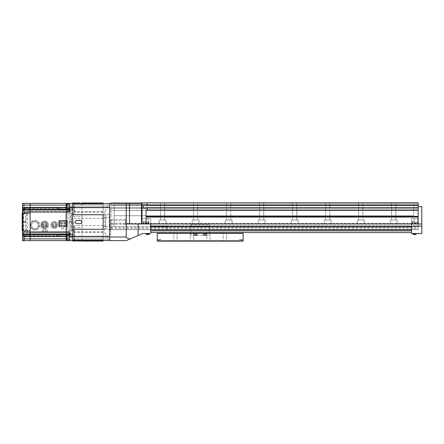 <?xml version="1.0" encoding="UTF-8"?>
<svg xmlns="http://www.w3.org/2000/svg" width="444" height="444" viewBox="0 0 444 444"><rect width="100%" height="100%" fill="white"/><g stroke="black" fill="none" stroke-linecap="round" stroke-linejoin="round"><path stroke-width="0.33" stroke-dasharray="2.22 1.67" d="M146.043 223.981L143.401 223.981L146.043 223.981M146.043 221.34L143.401 221.34L146.043 221.34M421.8 226.085L421.8 233.527L411.56 233.527L411.56 226.085L421.8 226.085L421.8 223.981L411.56 223.981L421.8 223.981L411.56 223.981L414.202 223.981L411.56 223.981L411.56 226.085L411.56 223.981L150.666 223.981L150.666 218.698L150.666 223.981L126.229 223.981L150.666 223.981L141.497 223.981L141.497 203.374L109.718 203.374L109.718 240.626L126.229 240.626L129.848 239.055C127.467 238.434 126.263 237.745 126.229 236.991L109.718 236.991M411.56 226.085L411.56 226.878L411.56 225.746L150.666 225.746L150.666 226.878L150.666 223.981L411.56 223.981L411.56 218.698L411.56 223.981L411.56 218.698L418.165 218.698L411.56 218.698L411.56 223.981L418.165 223.981L142.013 223.981L142.013 218.698L148.024 218.698L148.024 223.981L150.666 223.981L150.666 218.698L148.024 218.698L148.024 223.981L142.013 223.981L142.013 218.698L148.024 218.698L142.013 218.698L142.013 203.374L142.013 218.698L150.666 218.698L148.024 218.698L150.666 218.698L150.666 233.527L142.607 233.527L129.848 239.055M126.229 203.374L126.229 236.991M126.229 223.981L141.497 223.981M142.013 203.374L141.497 203.374M150.666 223.981L150.666 233.527M138.117 223.981L138.117 235.47M144.899 223.981L146.614 223.981L144.899 223.981L144.899 222.494L145.471 222.494L144.899 222.494L144.899 223.981M147.186 223.981L145.471 223.981L147.186 223.981L147.186 222.494L145.471 222.494L145.471 223.981L145.471 222.494L146.614 222.494L146.614 223.981L146.614 222.494L147.186 222.494L144.899 222.494L145.471 222.494L145.471 223.981L145.471 222.494L146.614 222.494L146.614 223.981L146.614 222.494L147.186 222.494L147.186 223.981M411.56 223.981L411.56 232.534L150.666 232.534L150.666 231.213L411.56 231.213L150.666 231.213L150.666 232.534L150.666 231.213L411.56 231.213L411.56 232.534L411.56 231.213L150.666 231.213L150.666 232.534L411.56 232.534L411.56 231.213L411.56 232.534L150.666 232.534L150.666 225.746L150.666 226.19L150.666 225.746L411.56 225.746L411.56 226.19L150.666 226.19L150.666 226.673L150.666 226.19L411.56 226.19L411.56 226.673L150.666 226.673L411.56 226.878L150.666 226.878M414.863 223.981L412.221 223.981L414.863 223.981M414.863 221.34L412.221 221.34L414.863 221.34M418.165 206.721L418.165 218.698L418.165 206.721L421.8 206.721L421.8 223.981M415.434 223.981L413.719 223.981L415.434 223.981L415.434 222.494L414.291 222.494L415.434 222.494L415.434 223.981L415.434 222.494L416.011 222.494L415.434 222.494L416.011 222.494L416.011 223.981L416.011 222.494L414.291 222.494L414.291 223.981L413.719 223.981L414.291 223.981L414.291 222.494L413.719 222.494L415.434 222.494L415.434 223.981M413.719 222.494L413.719 223.981L413.719 222.494L414.291 222.494L414.291 223.981L414.291 222.494L413.719 222.494M145.81 233.855A2.714 2.714 0 0 0 149.578 233.855L145.81 233.855L149.578 233.855L145.81 233.855L145.81 233.527L149.578 233.527L145.81 233.527M149.578 233.855L149.578 233.527M412.654 233.855A2.714 2.714 0 0 0 416.416 233.855L412.654 233.855L416.416 233.855L412.654 233.855L412.654 233.527L416.416 233.527L412.654 233.527M416.416 233.855L416.416 233.527M165.989 220.019L165.989 223.981L159.119 223.981L165.989 223.981L159.119 223.981L165.989 223.981L165.989 220.019L159.119 220.019L159.119 223.981L159.119 220.019L165.989 220.019M160.906 202.847L164.668 202.847L164.668 220.019L160.439 220.019L164.668 220.019L160.439 220.019L164.668 220.019L164.668 202.847L160.906 202.847L197.691 202.847L197.691 220.019L193.467 220.019L197.691 220.019L193.467 220.019L197.691 220.019L197.691 202.847L193.928 202.847L230.719 202.847L230.719 220.019L226.49 220.019L230.719 220.019L226.49 220.019L230.719 220.019L230.719 202.847L226.956 202.847L263.742 202.847L263.742 220.019L259.518 220.019L263.742 220.019L259.518 220.019L263.742 220.019L263.742 202.847L259.979 202.847L296.77 202.847L296.77 220.019L292.541 220.019L296.77 220.019L292.541 220.019L296.77 220.019L296.77 202.847L293.007 202.847L329.792 202.847L329.792 220.019L325.563 220.019L329.792 220.019L325.563 220.019L329.792 220.019L329.792 202.847L326.029 202.847L362.82 202.847L362.82 220.019L358.591 220.019L362.82 220.019L358.591 220.019L362.82 220.019L362.82 202.847L359.052 202.847L395.843 202.847L395.843 220.019L391.614 220.019L395.843 220.019L391.614 220.019L395.843 220.019L395.843 202.847L392.08 202.847L418.165 203.041L142.013 202.847L418.165 203.041L142.013 202.847L160.906 202.847L160.439 202.847L160.439 220.019L160.439 202.847L160.906 202.847L142.013 202.847L160.906 202.847M199.017 220.019L199.017 223.981L192.147 223.981L199.017 223.981L192.147 223.981L199.017 223.981L199.017 220.019L192.147 220.019L192.147 223.981L192.147 220.019L199.017 220.019M193.467 202.847L193.467 220.019L193.467 202.847L193.928 202.847L164.208 202.847L193.467 202.847M232.04 220.019L232.04 223.981L225.169 223.981L232.04 223.981L225.169 223.981L232.04 223.981L232.04 220.019L225.169 220.019L225.169 223.981L225.169 220.019L232.04 220.019M226.49 202.847L226.49 220.019L226.49 202.847L226.956 202.847L197.23 202.847L226.49 202.847M265.062 220.019L265.062 223.981L258.197 223.981L265.062 223.981L258.197 223.981L265.062 223.981L265.062 220.019L258.197 220.019L258.197 223.981L258.197 220.019L265.062 220.019M259.518 202.847L259.518 220.019L259.518 202.847L259.979 202.847L230.253 202.847L259.518 202.847M298.091 220.019L298.091 223.981L291.22 223.981L298.091 223.981L291.22 223.981L298.091 223.981L298.091 220.019L291.22 220.019L291.22 223.981L291.22 220.019L298.091 220.019M292.541 202.847L292.541 220.019L292.541 202.847L293.007 202.847L263.281 202.847L292.541 202.847M331.113 220.019L331.113 223.981L324.242 223.981L331.113 223.981L324.242 223.981L331.113 223.981L331.113 220.019L324.242 220.019L324.242 223.981L324.242 220.019L331.113 220.019M325.563 202.847L325.563 220.019L325.563 202.847L326.029 202.847L296.303 202.847L325.563 202.847M364.141 220.019L364.141 223.981L357.27 223.981L364.141 223.981L357.27 223.981L364.141 223.981L364.141 220.019L357.27 220.019L357.27 223.981L357.27 220.019L364.141 220.019M358.591 202.847L358.591 220.019L358.591 202.847L359.052 202.847L329.331 202.847L358.591 202.847M397.164 220.019L397.164 223.981L390.293 223.981L397.164 223.981L390.293 223.981L397.164 223.981L397.164 220.019L390.293 220.019L390.293 223.981L390.293 220.019L397.164 220.019M391.614 202.847L391.614 220.019L391.614 202.847L392.08 202.847L362.354 202.847L391.614 202.847M418.165 223.981L418.165 218.698L414.202 218.698L414.202 223.981L418.165 223.981L414.202 223.981L414.202 218.698L411.56 218.698L418.165 218.698L418.165 223.981L418.165 217.044L146.076 217.044L146.531 217.044L146.531 216.383L146.076 216.383L146.076 210.045L418.165 210.045L146.076 210.045L418.165 210.045L418.165 207.603L418.165 208.391L143.556 208.391L143.556 204.695L145.843 204.695L145.843 205.489L418.165 205.489L145.843 205.489L418.165 205.489L418.165 204.695L145.843 204.695L418.165 204.695L418.165 205.489L418.165 203.041L147.219 203.041L147.219 205.489M111.039 203.374L111.039 204.862L418.165 204.862L111.039 204.862L111.039 205.489L418.165 205.489L418.165 204.695L418.165 205.489L111.039 205.489L111.039 204.695L418.165 204.695L418.165 208.391L418.165 204.695L111.039 204.695L111.039 208.391L418.165 208.391L418.165 207.603L111.039 207.603L418.165 207.603L418.165 203.041L111.039 203.041L111.039 229.598L111.039 207.603L111.039 208.391L418.165 208.391L418.165 207.603L418.165 208.391L145.843 208.391L145.843 207.603L418.165 207.603L147.219 207.603L147.219 210.045M146.076 223.981L146.076 217.044L418.165 217.044L418.165 216.383L146.531 216.383M411.56 229.948L150.666 229.948L411.56 229.948M411.56 230.392L150.666 230.392L411.56 230.392M411.56 232.534L150.666 232.534L411.56 232.534L411.56 230.109L150.666 230.109M411.56 230.109L150.666 229.909M418.165 217.044L146.531 217.044M418.165 216.383L418.165 210.045M147.219 207.603L418.165 207.603L418.165 229.598L418.165 207.603L111.039 207.603M143.556 208.391L145.843 208.391M145.843 204.695L143.556 204.695M147.219 203.041L142.013 203.041M142.013 223.981L142.013 202.902M111.039 226.623L114.141 226.623L114.141 204.695L114.141 226.623L418.165 226.623L111.039 226.623M413.741 215.723L114.141 215.723L413.741 215.723L413.741 204.695L114.141 204.695L413.741 204.695L413.741 215.723M111.039 210.506L418.165 210.506L111.039 210.506M418.165 203.041L418.165 205.489M111.039 223.454L418.165 223.454M111.039 227.461L418.165 227.461M111.039 228.804L418.165 228.804M111.039 229.598L418.165 229.598L111.039 229.598M150.666 229.154A1.121 1.099 0 0 0 151.787 230.253L166.056 230.253A1.121 1.099 0 0 0 167.177 229.154L167.177 227.805A1.121 1.099 0 0 0 166.056 226.706L151.787 226.706A1.121 1.099 0 0 0 150.666 227.805L150.666 228.777A1.121 1.099 0 0 0 151.787 229.875L166.056 229.875A1.121 1.099 0 0 0 167.177 228.777L167.177 227.356A1.121 1.099 0 0 0 166.056 226.257L151.787 226.257A1.121 1.099 0 0 0 150.666 227.356L150.666 227.805M167.177 228.183A1.121 1.099 0 0 0 166.056 227.084L151.787 227.084A1.121 1.099 0 0 0 150.666 228.183M167.177 227.805L167.177 227.356M167.177 229.154L167.177 228.777M150.666 228.777L150.666 229.232A1.121 1.099 0 0 0 151.787 230.331L166.056 230.331A1.121 1.099 0 0 0 167.177 229.232M167.177 226.923A1.121 1.099 0 0 0 166.056 225.824L151.787 225.824A1.121 1.099 0 0 0 150.666 226.923L150.666 229.232M150.666 226.923L150.666 227.356M150.666 228.799A1.121 1.099 0 0 0 151.787 229.898L166.056 229.898A1.121 1.099 0 0 0 167.177 228.799M24.181 205.555L24.181 203.374L24.181 207.537L24.181 205.555L22.533 205.555L22.533 207.404L22.533 203.374L66.123 203.374L66.123 240.626L72.727 240.626L72.727 203.374L69.425 203.374L69.425 205.1L69.425 203.374L66.123 203.374L66.123 240.626L30.125 240.626L30.125 230.325L24.181 230.325L24.181 233.755L24.181 229.925L24.181 230.325L22.533 230.325L30.125 230.325L30.125 203.374L30.125 205.1L69.425 205.1L69.425 207.431L69.425 205.1L66.783 205.1M24.181 209.44L24.181 214.075L22.533 214.075M23.521 230.325L23.521 213.675L22.533 213.675L22.533 212.093L22.533 213.941L22.533 205.555M24.181 234.56L24.181 231.907L24.181 234.56L22.533 234.56L22.533 213.675L30.125 213.675L23.521 213.675M22.533 236.463L24.181 236.463L24.181 240.626M22.533 238.445L22.533 240.298L22.533 236.597L22.533 238.445L24.181 238.445M24.181 207.537L22.533 207.537L24.181 207.537M24.181 212.093L22.533 212.093L22.533 210.245L22.533 212.093L30.125 212.093L30.125 205.1L24.181 205.1M22.533 238.9L30.125 238.9L30.125 240.626L22.533 240.626L22.533 234.56M72.727 206.432L72.727 204.945L72.727 206.432M69.425 206.432L69.425 208.747L69.425 206.432M72.727 237.568L72.727 236.08L72.727 237.568M69.425 237.568L69.425 239.882L69.425 237.568M73.787 222L73.787 234.582L73.787 222M72.727 222L72.727 234.582L72.727 222M66.783 238.9L69.425 238.9L69.425 240.626L69.425 231.907L69.425 238.9L30.125 238.9L30.125 212.093L69.425 212.093L69.425 203.374M69.425 240.626L69.425 231.907L22.533 231.907M22.533 213.414L22.86 213.414L22.86 230.586L22.2 230.586L22.2 213.414L22.86 213.414L22.86 230.586L22.533 230.586M42.147 230.719A0.993 0.993 0 0 1 43.14 229.726A0.993 0.993 0 0 1 44.128 230.719A0.993 0.993 0 0 1 43.14 231.707A0.993 0.993 0 0 1 42.147 230.719A0.993 0.993 0 0 1 43.14 229.726A0.993 0.993 0 0 1 44.128 230.719A0.993 0.993 0 0 1 43.14 231.707A0.993 0.993 0 0 1 42.147 230.719A0.993 0.993 0 0 0 43.14 231.707A0.993 0.993 0 0 0 44.128 230.719A0.993 0.993 0 0 1 43.14 231.707A0.993 0.993 0 0 1 42.147 230.719A0.993 0.993 0 0 1 43.14 229.726A0.993 0.993 0 0 1 44.128 230.719A0.993 0.993 0 0 0 43.14 229.726A0.993 0.993 0 0 0 42.147 230.719M45.449 230.719A0.993 0.993 0 0 1 46.442 229.726A0.993 0.993 0 0 1 47.43 230.719A0.993 0.993 0 0 1 46.442 231.707A0.993 0.993 0 0 1 45.449 230.719A0.993 0.993 0 0 1 46.442 229.726A0.993 0.993 0 0 1 47.43 230.719A0.993 0.993 0 0 1 46.442 231.707A0.993 0.993 0 0 1 45.449 230.719A0.993 0.993 0 0 0 46.442 231.707A0.993 0.993 0 0 0 47.43 230.719A0.993 0.993 0 0 1 46.442 231.707A0.993 0.993 0 0 1 45.449 230.719A0.993 0.993 0 0 1 46.442 229.726A0.993 0.993 0 0 1 47.43 230.719A0.993 0.993 0 0 0 46.442 229.726A0.993 0.993 0 0 0 45.449 230.719M71.079 236.663A1.487 1.487 0 0 0 72.561 235.176A1.487 1.487 0 0 0 71.079 233.688A1.487 1.487 0 0 1 72.561 235.176A1.487 1.487 0 0 1 71.079 236.663A1.487 1.487 0 0 1 69.591 235.176A1.487 1.487 0 0 1 71.079 233.688A1.487 1.487 0 0 0 69.591 235.176A1.487 1.487 0 0 0 71.079 236.663A1.487 1.487 0 0 1 69.591 235.176A1.487 1.487 0 0 1 71.079 233.688M71.079 210.312A1.487 1.487 0 0 0 72.561 208.824A1.487 1.487 0 0 0 71.079 207.337A1.487 1.487 0 0 1 72.561 208.824A1.487 1.487 0 0 1 71.079 210.312A1.487 1.487 0 0 1 69.591 208.824A1.487 1.487 0 0 1 71.079 207.337A1.487 1.487 0 0 0 69.591 208.824A1.487 1.487 0 0 0 71.079 210.312A1.487 1.487 0 0 1 69.591 208.824A1.487 1.487 0 0 1 71.079 207.337M70.441 221.834L69.225 222L68.914 213.087C68.776 212.038 68.182 211.466 67.133 211.366L29.604 211.366C28.516 211.472 27.911 212.032 27.789 213.037L27.406 222L27.789 230.963L27.406 222L27.789 213.037C27.928 212.004 28.533 211.449 29.604 211.366L67.133 211.366C68.171 211.433 68.765 212.01 68.914 213.087L70.135 213.059L70.441 221.834L71.401 221.834L71.051 211.755A3.963 3.963 0 0 0 70.79 210.484A1.682 1.682 0 0 1 69.397 208.674A3.963 3.963 0 0 0 67.088 207.931L69.647 207.931A1.682 1.682 0 0 1 72.727 208.491L72.727 235.509A1.682 1.682 0 0 1 69.647 236.069L67.088 236.069A3.963 3.963 0 0 0 69.397 235.326A1.682 1.682 0 0 1 70.79 233.516A3.963 3.963 0 0 0 71.051 232.245L71.401 222.167L69.22 222.167L68.914 230.913L69.225 222L71.401 222.167L71.096 230.985C70.779 233.305 69.458 234.582 67.133 234.815L67.088 236.069C69.414 235.836 70.735 234.56 71.051 232.245L71.096 230.985M22.999 208.569A0.66 0.66 0 0 1 23.66 207.931L22.999 208.569L23.743 208.047L24.298 208.053L24.281 208.458L22.977 209.274L22.999 208.569L22.888 211.755L24.098 209.046L26.851 207.931L23.66 207.931L69.098 207.931L69.098 208.908L60.179 208.908L69.098 208.908L69.098 211.144L69.098 207.931L69.647 207.931A1.682 1.682 0 0 1 72.727 208.491L72.727 235.509A1.682 1.682 0 0 1 69.647 236.069L69.098 236.069L69.098 232.856L67.088 232.856L67.088 211.144L67.088 232.856M24.281 235.542L24.298 235.947L23.743 235.953A0.66 0.494 -90 0 0 24.02 236.069L55.883 236.069L60.179 235.092L58.425 236.069L23.66 236.069L26.851 236.069L24.098 234.954L22.888 232.245L22.999 235.431L22.977 234.737L24.281 235.542L57.226 235.542L60.179 235.092L69.098 235.092L69.098 232.856M23.66 236.069L22.999 235.431A0.66 0.66 0 0 0 23.66 236.069M26.196 221.834L23.193 221.834L23.193 213.414L23.193 230.586L30.125 230.586L30.125 213.414L22.833 213.414L22.539 221.834L26.196 221.834L26.568 213.003C26.823 211.25 27.833 210.301 29.604 210.162L67.133 210.162C68.909 210.328 69.908 211.294 70.135 213.059M68.914 213.087L69.22 221.834L70.746 221.834L70.746 222.167L70.746 221.834L71.401 221.834L71.051 211.755C70.735 209.44 69.414 208.164 67.088 207.931L67.133 209.185C69.458 209.418 70.779 210.695 71.096 213.015M69.098 209.274L22.977 209.274L22.833 213.414L30.125 213.414L30.125 230.586L22.833 230.586L22.977 234.726L69.098 234.726M25.236 221.834L25.608 212.948C25.935 210.661 27.262 209.407 29.604 209.185L26.851 207.931C24.531 208.136 23.21 209.396 22.888 211.705L22.539 221.834L23.193 221.834L23.193 230.586L22.833 230.586L22.539 222.167L23.121 233.45M29.604 209.185L67.133 209.185M27.789 213.037L26.568 213.003M69.397 208.674L70.79 210.484M70.79 233.516L69.397 235.326M56.155 235.947L57.226 235.542M24.281 208.458L57.226 208.458L56.155 208.053L24.02 207.931A0.66 0.494 -90 0 0 23.743 208.047M69.098 211.144L67.088 211.144M58.425 207.931L60.179 208.908L57.226 208.458M22.888 232.295C23.21 234.599 24.525 235.858 26.851 236.069L29.604 234.815C27.262 234.593 25.935 233.339 25.608 231.052L22.888 232.245M25.608 231.052L25.236 222.167L26.196 222.167L26.568 230.997C26.818 232.75 27.828 233.694 29.604 233.838L67.133 233.838C68.903 233.677 69.908 232.712 70.135 230.941L70.441 222.167M29.604 234.815L67.133 234.815M25.769 221.834L25.769 222.167L22.539 222.167L25.236 222.167M25.635 235.881L67.088 236.069M58.425 236.069L69.098 236.069L69.098 235.092L60.168 235.092M25.635 208.119L67.088 207.931M67.133 232.634C68.182 232.534 68.776 231.962 68.914 230.913C68.765 231.99 68.171 232.567 67.133 232.634L29.604 232.634L67.133 232.634L67.133 233.838M27.789 230.963C27.911 231.968 28.516 232.528 29.604 232.634C28.533 232.551 27.928 231.99 27.789 230.963L26.568 230.997M58.791 226.69L58.791 220.413L67.377 220.413L67.377 226.69L63.747 226.69L63.747 228.671L61.766 228.671L61.766 226.69L58.791 226.69L58.791 220.413L67.377 220.413L67.377 226.69L63.747 226.69L63.747 228.671L61.766 228.671L61.766 226.69L58.791 226.69M25.769 222.167L26.196 222.167M70.135 230.941L68.914 230.913M60.179 208.908L56.155 208.053M23.743 235.953L22.999 235.431M65.762 223.388A1.021 1.021 0 0 1 64.735 224.409A1.021 1.021 0 0 1 63.714 223.388A1.021 1.021 0 0 1 64.735 222.361A1.021 1.021 0 0 1 65.762 223.388A1.021 1.021 0 0 1 64.735 224.409A1.021 1.021 0 0 1 63.714 223.388A1.021 1.021 0 0 1 64.735 222.361A1.021 1.021 0 0 1 65.762 223.388M62.46 223.388A1.021 1.021 0 0 1 61.433 224.409A1.021 1.021 0 0 1 60.412 223.388A1.021 1.021 0 0 1 61.433 222.361A1.021 1.021 0 0 1 62.46 223.388A1.021 1.021 0 0 1 61.433 224.409A1.021 1.021 0 0 1 60.412 223.388A1.021 1.021 0 0 1 61.433 222.361A1.021 1.021 0 0 1 62.46 223.388M62.01 225.541L64.28 225.369L61.888 225.369L62.01 226.357L64.158 226.357L64.158 225.541M60.856 225.541L59.474 225.541L60.856 225.541L60.856 226.357L59.124 226.357L59.124 220.746L67.05 220.746L67.05 226.357L64.158 226.357M65.068 223.715L65.068 223.055L64.408 223.055L64.408 223.715L65.068 223.715L64.408 223.715L64.408 223.055L65.068 223.055L65.068 223.715M61.766 223.715L61.766 223.055L61.105 223.055L61.105 223.715L61.766 223.715L61.105 223.715L61.105 223.055L61.766 223.055L61.766 223.715M59.651 225.369L59.901 221.8A3.169 3.169 0 0 1 62.97 221.8L63.203 221.8A3.169 3.169 0 0 1 66.273 221.8L66.517 225.369L59.651 225.369L59.901 221.8A3.169 3.169 0 0 1 62.97 221.8L63.203 221.8A3.169 3.169 0 0 1 66.273 221.8L66.517 225.369L65.19 225.369L65.312 226.357M59.124 220.746L67.05 220.746L67.05 226.357L59.124 226.357L59.124 220.746M60.978 226.357L60.978 225.369L61.888 225.369L61.888 226.357L60.856 226.357M65.312 225.541L66.694 225.541L66.694 221.628L66.317 221.628A3.347 3.347 0 0 0 63.159 221.628L63.015 221.628A3.347 3.347 0 0 0 59.857 221.628L59.474 221.628L59.474 225.541M64.28 226.357L64.28 225.369L65.19 225.369L65.19 226.357M43.013 224.597A0.427 0.427 0 0 1 43.44 224.17A0.427 0.427 0 0 1 43.873 224.597A0.427 0.427 0 0 1 43.44 225.03A0.427 0.427 0 0 1 43.013 224.597A0.427 0.427 0 0 1 43.44 224.17A0.427 0.427 0 0 1 43.873 224.597A0.427 0.427 0 0 1 43.44 225.03A0.427 0.427 0 0 1 43.013 224.597M45.31 224.597A0.427 0.427 0 0 1 45.738 224.17A0.427 0.427 0 0 1 46.17 224.597A0.427 0.427 0 0 1 45.738 225.03A0.427 0.427 0 0 1 45.31 224.597A0.427 0.427 0 0 1 45.738 224.17A0.427 0.427 0 0 1 46.17 224.597A0.427 0.427 0 0 1 45.738 225.03A0.427 0.427 0 0 1 45.31 224.597M44.872 225.952A0.427 0.427 0 0 1 45.299 225.519A0.427 0.427 0 0 1 45.732 225.952A0.427 0.427 0 0 1 45.299 226.379A0.427 0.427 0 0 1 44.872 225.952A0.427 0.427 0 0 1 45.299 225.519A0.427 0.427 0 0 1 45.732 225.952A0.427 0.427 0 0 1 45.299 226.379A0.427 0.427 0 0 1 44.872 225.952M43.451 225.952A0.427 0.427 0 0 1 43.878 225.519A0.427 0.427 0 0 1 44.311 225.952A0.427 0.427 0 0 1 43.878 226.379A0.427 0.427 0 0 1 43.451 225.952A0.427 0.427 0 0 1 43.878 225.519A0.427 0.427 0 0 1 44.311 225.952A0.427 0.427 0 0 1 43.878 226.379A0.427 0.427 0 0 1 43.451 225.952M42.163 224.975A2.425 2.425 0 0 1 44.589 222.544A2.425 2.425 0 0 1 47.02 224.975A2.425 2.425 0 0 1 44.589 227.4A2.425 2.425 0 0 1 42.163 224.975A2.425 2.425 0 0 1 44.589 222.544A2.425 2.425 0 0 1 47.02 224.975A2.425 2.425 0 0 1 44.589 227.4A2.425 2.425 0 0 1 42.163 224.975M46.637 224.975A2.048 2.048 0 0 1 44.589 227.017A2.048 2.048 0 0 1 42.541 224.975A2.048 2.048 0 0 1 44.589 222.927A2.048 2.048 0 0 1 46.637 224.975A2.048 2.048 0 0 1 44.589 227.017A2.048 2.048 0 0 1 42.541 224.975A2.048 2.048 0 0 1 44.589 222.927A2.048 2.048 0 0 1 46.637 224.975M48.224 226.69A4.018 4.018 0 0 1 47.891 227.261L44.922 228.976A4.018 4.018 0 0 1 44.261 228.976L41.286 227.261A4.018 4.018 0 0 1 40.959 226.69L40.959 223.254A4.018 4.018 0 0 1 41.286 222.683L44.261 220.968A4.018 4.018 0 0 1 44.922 220.968L47.891 222.683A4.018 4.018 0 0 1 48.224 223.254L48.224 226.69A4.018 4.018 0 0 1 47.891 227.261L44.922 228.976A4.018 4.018 0 0 1 44.261 228.976L41.286 227.261A4.018 4.018 0 0 1 40.959 226.69L40.959 223.254A4.018 4.018 0 0 1 41.286 222.683L44.261 220.968A4.018 4.018 0 0 1 44.922 220.968L47.891 222.683A4.018 4.018 0 0 1 48.224 223.254L48.224 226.69M41.619 226.335L41.619 223.609A3.269 3.269 0 0 1 47.564 223.609L47.564 226.335A3.269 3.269 0 0 1 41.619 226.335L41.619 223.609A3.269 3.269 0 0 1 47.564 223.609L47.564 226.335A3.269 3.269 0 0 1 41.619 226.335M55.844 224.597A0.333 0.333 0 0 1 55.517 224.93A0.333 0.333 0 0 1 55.184 224.597A0.333 0.333 0 0 1 55.517 224.27A0.333 0.333 0 0 1 55.844 224.597A0.333 0.333 0 0 1 55.517 224.93A0.333 0.333 0 0 1 55.184 224.597A0.333 0.333 0 0 1 55.517 224.27A0.333 0.333 0 0 1 55.844 224.597M55.406 225.952A0.333 0.333 0 0 1 55.078 226.279A0.333 0.333 0 0 1 54.745 225.952A0.333 0.333 0 0 1 55.078 225.619A0.333 0.333 0 0 1 55.406 225.952A0.333 0.333 0 0 1 55.078 226.279A0.333 0.333 0 0 1 54.745 225.952A0.333 0.333 0 0 1 55.078 225.619A0.333 0.333 0 0 1 55.406 225.952M53.985 225.952A0.333 0.333 0 0 1 53.657 226.279A0.333 0.333 0 0 1 53.324 225.952A0.333 0.333 0 0 1 53.657 225.619A0.333 0.333 0 0 1 53.985 225.952A0.333 0.333 0 0 1 53.657 226.279A0.333 0.333 0 0 1 53.324 225.952A0.333 0.333 0 0 1 53.657 225.619A0.333 0.333 0 0 1 53.985 225.952M53.546 224.597A0.333 0.333 0 0 1 53.219 224.93A0.333 0.333 0 0 1 52.886 224.597A0.333 0.333 0 0 1 53.219 224.27A0.333 0.333 0 0 1 53.546 224.597A0.333 0.333 0 0 1 53.219 224.93A0.333 0.333 0 0 1 52.886 224.597A0.333 0.333 0 0 1 53.219 224.27A0.333 0.333 0 0 1 53.546 224.597M52.32 224.975A2.048 2.048 0 0 1 54.368 222.927A2.048 2.048 0 0 1 56.416 224.975A2.048 2.048 0 0 1 54.368 227.017A2.048 2.048 0 0 1 52.32 224.975A2.048 2.048 0 0 1 54.368 222.927A2.048 2.048 0 0 1 56.416 224.975A2.048 2.048 0 0 1 54.368 227.017A2.048 2.048 0 0 1 52.32 224.975M51.393 227.067A3.635 3.635 0 0 1 51.066 226.496L51.066 223.449A3.635 3.635 0 0 1 51.393 222.877L54.035 221.351A3.635 3.635 0 0 1 54.695 221.351L57.337 222.877A3.635 3.635 0 0 1 57.67 223.449L57.67 226.496A3.635 3.635 0 0 1 57.337 227.067L54.695 228.593A3.635 3.635 0 0 1 54.035 228.593L51.393 227.067A3.635 3.635 0 0 1 51.066 226.496L51.066 223.449A3.635 3.635 0 0 1 51.393 222.877L54.035 221.351A3.635 3.635 0 0 1 54.695 221.351L57.337 222.877A3.635 3.635 0 0 1 57.67 223.449L57.67 226.496A3.635 3.635 0 0 1 57.337 227.067L54.695 228.593A3.635 3.635 0 0 1 54.035 228.593L51.393 227.067M56.677 226.179L56.677 223.765A2.609 2.609 0 0 0 52.053 223.765L52.053 226.179A2.609 2.609 0 0 0 56.677 226.179A2.609 2.609 0 0 1 52.053 226.179L52.053 223.765A2.609 2.609 0 0 1 56.677 223.765L56.677 226.179M38.944 225.236A4.129 4.129 0 0 1 34.815 229.365A4.129 4.129 0 0 1 30.686 225.236A4.129 4.129 0 0 1 34.815 221.106A4.129 4.129 0 0 1 38.944 225.236A4.129 4.129 0 0 1 34.815 229.365A4.129 4.129 0 0 1 30.686 225.236A4.129 4.129 0 0 1 34.815 221.106A4.129 4.129 0 0 1 38.944 225.236M39.771 225.236A4.956 4.956 0 0 1 34.815 230.192A4.956 4.956 0 0 1 29.859 225.236A4.956 4.956 0 0 1 34.815 220.285A4.956 4.956 0 0 1 39.771 225.236A4.956 4.956 0 0 1 34.815 230.192A4.956 4.956 0 0 1 29.859 225.236A4.956 4.956 0 0 1 34.815 220.285A4.956 4.956 0 0 1 39.771 225.236M31.002 225.236L32.912 221.933L36.724 221.933L38.628 225.236L36.724 228.538L32.912 228.538L31.002 225.236L32.912 221.933L36.724 221.933L38.628 225.236L36.724 228.538L32.912 228.538L31.002 225.236M69.425 235.253L66.783 235.253L66.783 237.568L68.271 237.568L68.271 238.561L68.271 236.58L68.271 238.561L68.271 237.568L66.783 237.568L66.783 235.253L66.783 239.882L66.783 236.58L66.783 239.882L69.425 239.882M66.783 236.58L68.271 236.58L66.783 236.58L68.271 236.58L66.783 236.58L66.783 237.568L66.783 236.58L69.425 236.569L22.533 236.569M68.271 238.561L66.783 238.561L66.783 237.568L66.783 238.561L68.271 238.561M69.425 204.118L66.783 204.118L66.783 206.432L68.271 206.432L68.271 205.439L68.271 207.42L68.271 205.439L68.271 207.42L68.271 206.432L66.783 206.432L66.783 204.118L66.783 208.747L66.783 205.439L66.783 208.747L69.425 208.747M68.271 205.439L66.783 205.439L66.783 206.432L66.783 205.439L68.271 205.439M66.783 207.42L68.271 207.42L66.783 207.42L68.271 207.42L66.783 207.42L66.783 206.432L66.783 207.42L69.425 207.431L24.181 207.431M68.271 206.432L66.783 206.432L68.271 206.432M68.271 237.568L66.783 237.568L68.271 237.568M125.569 220.724L125.569 224.642L125.569 219.358L125.569 220.724L110.772 220.724L110.772 219.358L110.772 229.265L110.772 220.724M109.718 222L109.718 234.582L109.718 222M125.569 223.277L110.772 223.277M110.772 222L110.772 234.582L110.772 222M109.718 237.568L109.718 236.147L109.718 237.568M109.718 206.432L109.718 205.011L109.718 206.432M74.048 236.863L74.048 225.635L74.048 240.493L74.048 236.863L72.727 236.863L72.727 229.265L72.727 241.02M72.727 212.315L72.727 203.507L72.727 212.315L74.048 212.315L74.048 203.507L74.048 212.315M103.113 214.735L72.727 214.735L103.113 214.735L103.113 204.995L103.113 239.005L103.113 214.735L72.727 214.735L72.727 203.374M103.113 229.265L72.727 229.265L103.113 229.265L72.727 229.265L72.727 203.507L108.591 203.507L107.171 207.137L104.434 212.093L104.434 231.907L107.171 236.863L108.591 240.493L109.718 240.493L109.718 236.863L109.718 240.493M103.113 241.02L103.113 222L103.113 240.493L103.113 239.005L103.113 240.493L72.727 240.493L72.727 231.685L74.048 231.685M109.718 226.296L109.718 203.507L109.718 236.863L109.718 226.296L109.252 226.296L109.252 229.554L105.755 229.598L105.755 216.267C106.521 214.896 107.692 214.291 109.252 214.446L109.252 226.296L105.755 226.296L105.755 229.598M74.048 213.364L74.509 212.093L104.434 212.093M81.974 240.493L81.974 222L81.974 240.493L103.113 240.493L103.113 239.005L103.113 240.493L72.727 240.493L74.509 240.493L74.509 231.907L104.434 231.907M74.509 231.907L74.048 230.636M71.806 214.075L71.806 230.586L71.806 213.414L71.806 214.075L74.048 214.075L71.806 214.075M74.509 212.093L74.509 203.507M109.718 203.507L108.591 203.507M74.509 240.493L108.591 240.493M72.727 231.685L72.727 236.863M109.718 214.075L109.252 214.446L105.755 214.402L105.755 228.938L105.755 217.704L105.755 226.296L103.113 226.296L103.113 228.938L103.113 217.704L103.113 226.296L105.755 226.296M109.718 229.925L109.252 229.554C107.692 229.709 106.521 229.104 105.755 227.733M105.755 216.267L105.755 214.402M105.755 217.704L103.113 217.704L103.113 215.063L103.113 217.704L105.755 217.704L105.755 215.063L105.755 217.704L109.718 217.704M103.113 232.223L72.727 232.223M103.113 211.777L72.727 211.777M81.974 203.507L81.974 222L81.974 203.507L103.113 203.507L103.113 222L103.113 203.507L103.113 204.995L103.113 203.507L103.113 204.995L72.727 204.995L72.727 203.507L75.042 203.507L75.042 202.98M72.727 202.98L72.727 204.112L103.113 204.112L103.113 204.995L72.727 204.995L103.113 204.995L72.727 204.995L72.727 204.112L103.113 204.112L103.113 202.98M103.113 239.005L72.727 239.005L103.113 239.005M79.992 223.654C80.997 223.554 81.546 223.005 81.646 222C81.546 220.995 80.997 220.446 79.992 220.346L76.69 220.346C74.559 221.451 74.559 222.549 76.69 223.654L79.992 223.654M81.974 222L81.974 216.383L81.974 222M103.113 240.493L76.69 240.42L81.646 240.493L81.646 241.02M76.69 240.964L76.69 240.42C74.559 240.498 74.559 240.498 76.69 240.42C74.559 240.498 74.559 240.498 76.69 240.42L76.69 240.964L80.314 240.964M80.608 240.975L80.897 240.981M72.727 240.626L72.727 239.888L103.113 239.888L72.727 239.888L72.727 239.005L72.727 240.493L75.042 240.493L75.164 241.014M75.33 241.003L75.78 240.981M76.068 240.975L76.385 240.964M103.113 203.507L79.992 203.58L81.646 203.507L81.507 202.986M76.69 203.036C74.559 202.975 74.559 202.975 76.69 203.036L76.69 203.58L79.992 203.58L76.69 203.58C74.559 203.502 74.559 203.502 76.69 203.58C74.559 203.502 74.559 203.502 76.69 203.58L76.69 203.036L79.992 203.036L79.992 203.58L79.992 203.036M242.707 239.438L242.707 241.153L239.605 241.153L242.707 241.153L239.605 241.153L242.707 241.153L242.707 239.438L239.605 239.438L239.605 241.153L239.605 239.438L242.707 239.438M160.806 239.438L160.806 241.153L157.703 241.153L160.806 241.153L157.703 241.153L160.806 241.153L160.806 239.438L157.703 239.438L157.703 241.153L157.703 239.438L160.806 239.438M177.084 233.394L177.084 241.153L173.782 241.153L177.084 241.153L173.782 241.153L177.084 241.153L177.084 233.394L173.782 233.394L173.782 241.153L173.782 233.394L177.084 233.394M193.601 233.394L193.601 241.153L190.298 241.153L193.601 241.153L190.298 241.153L193.601 241.153L193.601 233.394L190.298 233.394L190.298 241.153L190.298 233.394L193.601 233.394M210.112 233.394L210.112 241.153L206.81 241.153L210.112 241.153L206.81 241.153L210.112 241.153L210.112 233.394L206.81 233.394L206.81 241.153L206.81 233.394L210.112 233.394M226.623 233.394L226.623 241.153L223.321 241.153L226.623 241.153L223.321 241.153L226.623 241.153L226.623 233.394L223.321 233.394L223.321 241.153L223.321 233.394L226.623 233.394M157.27 241.153L243.134 241.153L243.134 233.394L157.27 233.394L157.27 241.153M161.466 241.153L238.944 241.153L161.466 241.153L161.466 240.593L238.944 240.593L238.944 241.153L238.944 240.593L161.466 240.593L161.466 241.153M160.739 241.086L157.764 241.086L157.764 239.438L160.739 239.438L157.764 239.438L160.739 239.438L157.764 239.438L157.764 241.086L160.739 241.086L160.739 239.438L160.739 241.086L157.764 241.086L160.739 241.086M159.252 241.086L158.591 241.086L159.912 241.086L158.591 241.086L159.912 241.086L159.252 241.086L159.252 240.099L158.591 240.099L158.591 241.086L158.591 240.099L159.912 240.099L159.252 240.099L159.252 241.086L159.252 240.099L158.591 240.099L158.591 241.086L158.591 240.099L159.912 240.099L159.912 241.086L159.912 240.099L159.252 240.099L159.252 241.086M159.912 240.099L159.912 241.086L159.912 240.099M242.64 241.086L239.666 241.086L239.666 239.438L242.64 239.438L239.666 239.438L242.64 239.438L239.666 239.438L239.666 241.086L242.64 241.086L242.64 239.438L242.64 241.086L239.666 241.086L242.64 241.086M241.153 241.086L240.493 241.086L241.814 241.086L240.493 241.086L241.814 241.086L241.153 241.086L241.153 240.099L240.493 240.099L240.493 241.086L240.493 240.099L241.814 240.099L241.153 240.099L241.153 241.086L241.153 240.099L240.493 240.099L240.493 241.086L240.493 240.099L241.814 240.099L241.814 241.086L241.814 240.099L241.153 240.099L241.153 241.086M241.814 240.099L241.814 241.086L241.814 240.099M190.959 233.394L190.959 235.509L209.451 235.509L190.959 235.509L190.959 226.063L209.451 226.063L209.451 224.409L209.451 232.534M209.451 233.394L209.451 226.063L190.959 226.063L190.959 224.409L190.959 230.225L209.451 230.225L190.959 230.225L190.959 232.534M195.582 235.509L195.582 233.394L204.828 233.394L203.618 233.394L203.618 235.509M196.792 235.509L196.792 233.394L203.618 233.394M195.582 233.394L196.792 233.394M203.341 235.509L206.976 235.509L203.341 235.509L203.341 233.855L206.976 233.855L206.976 235.509L206.976 233.855L203.341 233.855L203.341 235.509M193.434 235.509L197.064 235.509L193.434 235.509L193.434 233.855L197.064 233.855L197.064 235.509L197.064 233.855L193.434 233.855L193.434 235.509M190.959 224.409L209.451 224.409L190.959 224.409M193.762 235.509L196.736 235.509L193.762 235.509L193.762 233.855L196.736 233.855L193.762 233.855M196.736 235.509L196.736 233.855M194.489 235.509L194.866 235.509L194.489 235.509L194.489 234.515L194.866 234.515L194.866 235.509L195.632 235.509L194.866 235.509L194.866 234.515L194.489 234.515M196.015 235.509L195.632 235.509L196.015 235.509L196.015 234.515L194.866 234.515L195.632 234.515L195.632 235.509L195.632 234.515L196.015 234.515M203.674 235.509L206.643 235.509L203.674 235.509L203.674 233.855L206.643 233.855L203.674 233.855M206.643 235.509L206.643 233.855M204.395 235.509L204.778 235.509L204.395 235.509L204.395 234.515L204.778 234.515L204.778 235.509L205.539 235.509L204.778 235.509L204.778 234.515L204.395 234.515M205.922 235.509L205.539 235.509L205.922 235.509L205.922 234.515L204.778 234.515L205.539 234.515L205.539 235.509L205.539 234.515L205.922 234.515M148.024 223.981L148.024 218.698L148.024 223.981M129.531 203.374L129.531 223.981M414.202 223.981L414.202 218.698L414.202 223.981M151.787 227.084L151.787 226.706M166.056 227.084L166.056 226.706M166.056 230.253L166.056 229.875M151.787 230.253L151.787 229.875M151.787 225.824L151.787 226.257M151.787 229.898L151.787 230.331M166.056 229.898L166.056 230.331M166.056 225.824L166.056 226.257M22.533 209.962L69.425 209.962M22.533 209.468L69.425 209.468M24.181 234.532L69.425 234.532M24.181 234.038L69.425 234.038M69.425 207.009L72.727 207.009M69.425 236.991L72.727 236.991M22.86 227.744L22.2 227.744M22.86 225.963L22.2 225.963M22.86 218.037L22.2 218.037M22.86 216.256L22.2 216.256M71.079 234.349A0.827 0.827 0 0 1 71.9 235.176A0.827 0.827 0 0 1 71.079 236.003A0.827 0.827 0 0 1 70.252 235.176A0.827 0.827 0 0 1 71.079 234.349M71.079 207.997A0.827 0.827 0 0 1 71.9 208.824A0.827 0.827 0 0 1 71.079 209.651A0.827 0.827 0 0 1 70.252 208.824A0.827 0.827 0 0 1 71.079 207.997M23.199 235.881L24.098 234.954M23.199 208.119L24.098 209.046M22.888 211.705L25.608 212.948M22.955 234.232L69.098 234.232M22.877 231.907L67.088 231.907M22.877 212.093L67.088 212.093M22.955 209.768L69.098 209.768M29.604 233.838L29.604 232.634M29.604 211.366L29.604 210.162M67.133 211.366L67.133 210.162M23.193 225.963L22.666 225.963M23.193 227.744L22.733 227.744M23.193 218.037L22.666 218.037M23.193 216.256L22.733 216.256M71.806 229.925L74.048 229.925L71.806 229.925M107.171 207.137L109.718 207.137M107.171 236.863L109.718 236.863M74.048 207.137L72.727 207.137M103.113 225.635L74.048 225.635M103.113 218.365L74.048 218.365M79.992 240.42L79.992 240.964L79.992 240.42M204.828 235.509L204.828 233.394M143.401 221.34L143.401 223.981L143.401 221.34M148.685 221.34L148.685 223.981L148.685 221.34M148.357 223.981L148.357 221.34L148.357 223.981M143.734 223.981L143.734 221.34L143.734 223.981M412.221 221.34L412.221 223.981L412.221 221.34M417.504 221.34L417.504 223.981L417.504 221.34M417.177 223.981L417.177 221.34L417.177 223.981M412.554 223.981L412.554 221.34L412.554 223.981M24.181 207.404L22.533 207.404M24.181 233.755L22.533 233.755M24.181 203.702L22.533 203.702M24.181 230.059L22.533 230.059M24.181 229.925L22.533 229.925M69.425 204.945L72.727 204.945L69.425 204.945M69.425 236.08L72.727 236.08L69.425 236.08M73.787 234.582L72.727 234.582M69.425 207.92L72.727 207.92L69.425 207.92M69.425 239.055L72.727 239.055L69.425 239.055M73.787 209.418L72.727 209.418M22.888 211.755L23.121 210.55M125.569 219.358L110.772 219.358M110.772 229.265L109.718 229.265L110.772 229.265M110.772 214.735L109.718 214.735L110.772 214.735M125.569 224.642L110.772 224.642M110.772 234.582L109.718 234.582M72.727 236.147L109.718 236.147L72.727 236.147M72.727 205.011L109.718 205.011L72.727 205.011M72.727 238.989L109.718 238.989L72.727 238.989M72.727 207.853L109.718 207.853L72.727 207.853M110.772 209.418L109.718 209.418M71.806 230.586L74.048 230.586M71.806 213.414L74.048 213.414M103.113 228.938L105.755 228.938M103.113 215.063L105.755 215.063M103.113 232.24L72.727 232.24M103.113 211.76L72.727 211.76M73.787 227.617L81.974 227.617M73.787 216.383L81.974 216.383"/><path stroke-width="0.67" d="M142.013 203.374L141.497 203.374L141.497 223.981L126.229 223.981L126.229 236.991L109.718 236.991L109.718 240.626L126.229 240.626L129.848 239.055C127.467 238.434 126.263 237.745 126.229 236.991M418.165 203.041L142.013 202.847L418.165 202.847L418.165 223.981L141.497 223.981M109.718 236.991L109.718 203.374L141.497 203.374M129.848 239.055L142.607 233.527L150.666 233.527M138.117 223.981L138.117 235.47M418.165 223.981L421.8 223.981L421.8 206.721L418.165 206.721M411.56 223.981L411.56 229.909L411.56 226.878L150.666 226.878L150.666 232.534L411.56 232.534L411.56 233.527L421.8 233.527L421.8 226.085L411.56 226.085M421.8 223.981L421.8 226.085M412.654 233.855A2.714 2.714 0 0 0 416.416 233.855L412.654 233.855L412.654 233.527M416.416 233.855L416.416 233.527M145.81 233.855A2.714 2.714 0 0 0 149.578 233.855L145.81 233.855L145.81 233.527M149.578 233.855L149.578 233.527M147.219 203.041L147.219 205.489L145.843 205.489L145.843 204.695L143.556 204.695L143.556 208.391L145.843 208.391L143.556 208.391M418.165 205.489L147.219 205.489M145.843 204.695L143.556 204.695M145.843 208.391L145.843 207.603L147.219 207.603L147.219 210.045L146.076 210.045L146.076 216.383L146.531 216.383L146.531 217.044L146.076 217.044L146.076 223.981M418.165 207.603L147.219 207.603M418.165 210.045L147.219 210.045M418.165 216.383L146.531 216.383M418.165 217.044L146.531 217.044M150.666 223.981L150.666 226.878M411.56 232.534L411.56 229.909L150.666 229.909M411.56 230.109L150.666 230.109M142.013 202.902L142.013 223.981M111.039 203.374L111.039 203.041L142.013 203.041M24.181 213.941L22.533 213.941L22.533 209.44L30.125 209.468L30.125 240.626L66.123 240.626L66.123 203.374L72.727 203.374L72.727 240.626L66.123 240.626L66.123 203.374L30.125 203.374L30.125 240.626L24.181 240.626L24.181 236.463L22.533 236.463L22.533 240.626L24.181 240.626M22.533 213.941L24.181 214.075L24.181 209.468M22.533 214.075L22.533 236.463M22.533 205.1L30.125 205.1L30.125 203.374L22.533 203.374L22.533 209.44M22.533 231.907L69.425 231.907L69.425 240.626M69.425 203.374L69.425 212.093L24.181 212.093M66.783 205.1L30.125 205.1L30.125 209.468L69.425 209.468M22.533 230.586L22.2 230.586L22.2 213.414L22.533 213.414M69.425 239.882L66.783 239.882L66.783 235.253L69.425 235.253M69.425 208.747L66.783 208.747L66.783 204.118L69.425 204.118M72.727 203.507L109.718 203.507M72.727 240.493L109.718 240.493M103.113 214.735L72.727 214.735L72.727 229.265L103.113 229.265L103.113 214.735L103.113 229.265M81.646 222C81.546 223.005 80.997 223.554 79.992 223.654L76.69 223.654C74.559 222.549 74.559 221.451 76.69 220.346L79.992 220.346C80.997 220.446 81.546 220.995 81.646 222M80.897 240.981L76.69 240.964C74.559 241.025 74.559 241.025 76.69 240.964L76.385 240.964M80.314 240.964L80.608 240.975M75.78 240.981L76.068 240.975M103.113 240.493L103.113 241.02L81.646 241.02M75.042 241.02L72.727 241.02L72.727 240.626M79.992 203.036L76.69 203.036C74.559 202.975 74.559 202.975 76.69 203.036M81.646 202.98L103.113 202.98L103.113 203.507M72.727 203.374L72.727 202.98L75.042 202.98M157.27 233.394L157.27 241.153L243.134 241.153L243.134 233.394L157.27 233.394M209.451 233.394L209.451 232.534M190.959 233.394L190.959 232.534M126.229 203.374L126.229 223.981M129.531 203.374L129.531 223.981M22.533 207.431L66.783 207.431M22.533 234.038L69.425 234.038M22.533 234.532L69.425 234.532M24.181 236.569L66.783 236.569M24.181 238.9L66.783 238.9M24.181 209.962L69.425 209.962M69.425 236.991L72.727 236.991M69.425 207.009L72.727 207.009M72.727 207.137L109.718 207.137M72.727 236.863L109.718 236.863M24.181 240.298L22.533 240.298M24.181 210.245L22.533 210.245M24.181 236.597L22.533 236.597"/></g></svg>

